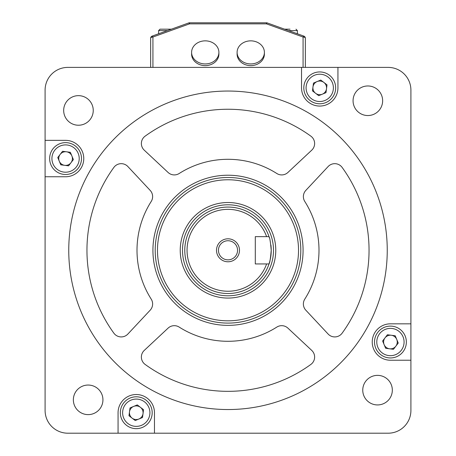<?xml version="1.0" encoding="UTF-8"?>
<svg xmlns="http://www.w3.org/2000/svg" width="456" height="456" viewBox="0 0 456 456"><rect width="100%" height="100%" fill="white"/><g stroke="black" fill="none" stroke-linecap="round" stroke-linejoin="round"><path stroke-width="0.68" d="M284.778 29.173L290.022 29.173M163.607 29.173L171.416 29.173L160.033 29.173L158.614 30.592L167.466 30.592M205.251 63.937A13.651 11.542 0 0 0 218.903 52.394A13.651 11.542 0 0 0 205.251 40.852A13.651 11.542 0 0 0 191.6 52.394A13.651 11.542 0 0 0 205.251 63.937M191.6 52.394L191.6 54.076A13.651 11.542 0 0 0 205.251 65.618A13.651 11.542 0 0 0 218.903 54.076L218.903 52.394M250.749 63.937A13.651 11.542 0 0 0 264.4 52.394A13.651 11.542 0 0 0 250.749 40.852A13.651 11.542 0 0 0 237.097 52.394A13.651 11.542 0 0 0 250.749 63.937M237.097 52.394L237.097 54.076A13.651 11.542 0 0 0 250.749 65.618A13.651 11.542 0 0 0 264.4 54.076L264.4 52.394M303.075 67.391L303.075 37.027L266.492 23.86L189.508 23.86L189.508 22.8L266.492 22.8A2.274 2.274 0 0 1 267.262 22.937L303.844 36.104A2.274 2.274 0 0 1 305.349 38.241L305.349 67.391M150.651 67.391L150.651 38.241A2.274 2.274 0 0 1 152.156 36.104L188.738 22.937A2.274 2.274 0 0 1 189.508 22.8A2.274 2.274 0 0 0 188.738 22.937A2.274 0.473 -109.8 0 1 189.508 23.86L152.925 37.027L152.925 67.391M303.075 37.027A2.274 0.473 -70.2 0 1 303.844 36.104A2.274 2.274 0 0 1 305.349 38.241A2.274 1.214 0 0 0 303.075 37.027M266.492 23.86A2.274 0.473 -70.2 0 1 267.262 22.937A2.274 2.274 0 0 0 266.492 22.8L266.492 23.86M152.156 36.104A2.274 0.473 70.2 0 1 152.925 37.027A2.274 1.214 0 0 0 150.651 38.241A2.274 2.274 0 0 1 152.156 36.104M150.976 406.627A15.926 15.926 0 0 1 142.363 427.437A15.926 15.926 0 0 1 121.552 418.825A15.926 15.926 0 0 1 130.165 398.014A15.926 15.926 0 0 1 150.976 406.627A15.926 15.926 0 0 0 130.165 398.014A15.926 15.926 0 0 0 121.552 418.825M129.96 415.342A6.823 6.823 0 0 1 140.419 407.311A6.823 6.823 0 0 1 138.88 419.03A6.823 6.823 0 0 1 129.96 415.342M137.29 404.911L143.543 409.705L142.517 417.519L135.238 420.54L128.985 415.747L130.011 407.932L137.29 404.911M155.2 250.293A72.8 72.8 0 0 1 228 177.498A72.8 72.8 0 0 1 300.8 250.293A72.8 72.8 0 0 1 228 323.093A72.8 72.8 0 0 1 155.2 250.293A72.8 72.8 0 0 0 228 323.093A72.8 72.8 0 0 0 300.8 250.293M73.359 399.832A14.786 14.786 0 0 0 88.145 414.618A14.786 14.786 0 0 0 102.936 399.832A14.786 14.786 0 0 0 88.145 385.046A14.786 14.786 0 0 0 73.359 399.832M362.754 390.148A14.786 14.786 0 0 0 377.539 404.934A14.786 14.786 0 0 0 392.325 390.148A14.786 14.786 0 0 0 377.539 375.362A14.786 14.786 0 0 0 362.754 390.148M353.064 100.759A14.786 14.786 0 0 0 367.855 115.545A14.786 14.786 0 0 0 382.641 100.759A14.786 14.786 0 0 0 367.855 85.967A14.786 14.786 0 0 0 353.064 100.759M310.872 136.162A9.097 9.097 0 0 1 311.744 150.172L287.907 172.465A9.097 9.097 0 0 1 276.809 173.497A91.001 91.001 0 0 0 179.191 173.497A9.097 9.097 0 0 1 168.093 172.465L144.256 150.172A9.097 9.097 0 0 1 145.128 136.162A141.046 141.046 0 0 1 310.872 136.162M150.166 190.386A9.097 9.097 0 0 1 151.204 201.484A91.001 91.001 0 0 0 151.204 299.107A9.097 9.097 0 0 1 150.166 310.205L127.879 334.037A9.097 9.097 0 0 1 113.869 333.171A141.046 141.046 0 0 1 113.869 167.42A9.097 9.097 0 0 1 127.879 166.554L150.166 190.386M311.744 350.419A9.097 9.097 0 0 1 310.872 364.424A141.046 141.046 0 0 1 145.128 364.424A9.097 9.097 0 0 1 144.256 350.419L168.093 328.126A9.097 9.097 0 0 1 179.191 327.094A91.001 91.001 0 0 0 276.809 327.094A9.097 9.097 0 0 1 287.907 328.126L311.744 350.419M369.046 250.293A141.046 141.046 0 0 0 342.131 167.42A9.097 9.097 0 0 0 328.12 166.554L305.833 190.386A9.097 9.097 0 0 0 304.796 201.484A91.001 91.001 0 0 1 304.796 299.107A9.097 9.097 0 0 0 305.833 310.205L328.12 334.037A9.097 9.097 0 0 0 342.131 333.171A141.046 141.046 0 0 0 369.046 250.293M152.925 250.293A75.075 75.075 0 0 0 228 325.367A75.075 75.075 0 0 0 303.075 250.293A75.075 75.075 0 0 0 228 175.224A75.075 75.075 0 0 0 152.925 250.293M387.247 250.293A159.247 159.247 0 0 0 228 91.046A159.247 159.247 0 0 0 68.753 250.293A159.247 159.247 0 0 0 228 409.539A159.247 159.247 0 0 0 387.247 250.293M63.675 110.443A14.786 14.786 0 0 0 78.46 125.229A14.786 14.786 0 0 0 93.246 110.443A14.786 14.786 0 0 0 78.46 95.652A14.786 14.786 0 0 0 63.675 110.443M83.767 158.557A18.2 18.2 0 0 0 65.567 140.357L45.093 140.357L45.093 90.14A22.749 22.749 0 0 1 67.841 67.391L301.536 67.391L301.536 87.865A18.2 18.2 0 0 0 319.736 106.066A18.2 18.2 0 0 0 337.936 87.865L337.936 67.391L388.159 67.391A22.749 22.749 0 0 1 410.907 90.14L410.907 323.828L390.433 323.828A18.2 18.2 0 0 0 372.233 342.028A18.2 18.2 0 0 0 390.433 360.229L410.907 360.229L410.907 410.451A22.749 22.749 0 0 1 388.159 433.2L154.464 433.2L154.464 412.726A18.2 18.2 0 0 0 136.264 394.525A18.2 18.2 0 0 0 118.064 412.726L118.064 433.2L67.841 433.2A22.749 22.749 0 0 1 45.093 410.451L45.093 176.757L65.567 176.757A18.2 18.2 0 0 0 83.767 158.557M410.907 323.828L410.907 360.229M45.093 176.757L45.093 140.357M154.464 433.2L118.064 433.2M301.536 67.391L337.936 67.391M305.024 93.964A15.926 15.926 0 0 1 313.637 73.154A15.926 15.926 0 0 1 334.447 81.761A15.926 15.926 0 0 1 325.835 102.571A15.926 15.926 0 0 1 305.024 93.964A15.926 15.926 0 0 0 325.835 102.571A15.926 15.926 0 0 0 334.447 81.761M326.04 85.249A6.823 6.823 0 0 1 315.58 93.28A6.823 6.823 0 0 1 317.119 81.561A6.823 6.823 0 0 1 326.04 85.249M318.71 95.674L312.457 90.881L313.483 83.066L320.762 80.051L327.015 84.844L325.989 92.659L318.71 95.674M216.509 250.293A11.491 11.491 0 0 0 228 261.784A11.491 11.491 0 0 0 239.491 250.293A11.491 11.491 0 0 0 228 238.807A11.491 11.491 0 0 0 216.509 250.293M218.447 250.293A9.553 9.553 0 0 0 228 259.852A9.553 9.553 0 0 0 237.553 250.293A9.553 9.553 0 0 0 228 240.739A9.553 9.553 0 0 0 218.447 250.293M270.904 245.054A43.223 43.223 0 0 1 271.223 250.293C270.505 241.999 269.764 237.451 269.011 236.647L266.606 236.647A40.949 40.949 0 0 0 187.051 250.293A40.949 40.949 0 0 0 266.606 263.944L269.011 263.944A43.223 43.223 0 0 1 184.777 250.293A43.223 43.223 0 0 1 269.348 237.696M273.497 250.293A45.497 45.497 0 0 0 228 204.795A45.497 45.497 0 0 0 182.503 250.293A45.497 45.497 0 0 0 228 295.796A45.497 45.497 0 0 0 273.497 250.293M271.223 250.293A43.223 43.223 0 0 1 269.011 263.944C269.764 263.14 270.505 258.592 271.223 250.293M266.606 236.647L255.297 236.647L255.297 263.944L266.606 263.944M71.666 173.269A15.926 15.926 0 0 1 50.861 164.662A15.926 15.926 0 0 1 59.468 143.851A15.926 15.926 0 0 1 80.279 152.458A15.926 15.926 0 0 1 71.666 173.269A15.926 15.926 0 0 0 80.279 152.458A15.926 15.926 0 0 0 59.468 143.851M62.956 152.253A6.823 6.823 0 0 1 70.988 162.712A6.823 6.823 0 0 1 59.263 161.173A6.823 6.823 0 0 1 62.956 152.253M73.382 159.583L68.588 165.841L60.773 164.815L57.758 157.531L62.552 151.278L70.367 152.304L73.382 159.583M384.334 327.322A15.926 15.926 0 0 1 405.139 335.929A15.926 15.926 0 0 1 396.532 356.74A15.926 15.926 0 0 1 375.721 348.127A15.926 15.926 0 0 1 384.334 327.322A15.926 15.926 0 0 0 375.721 348.127A15.926 15.926 0 0 0 396.532 356.74M393.043 348.333A6.823 6.823 0 0 1 385.012 337.879A6.823 6.823 0 0 1 396.737 339.418A6.823 6.823 0 0 1 393.043 348.333M382.618 341.002L387.412 334.75L395.227 335.776L398.242 343.054L393.448 349.307L385.633 348.281L382.618 341.002M297.386 33.778L297.386 30.592L288.534 30.592M123.656 417.952A13.651 13.651 0 0 0 141.491 425.334A13.651 13.651 0 0 0 148.873 407.499A13.651 13.651 0 0 0 131.037 400.117A13.651 13.651 0 0 0 123.656 417.952M180.228 250.293A47.772 47.772 0 0 1 228 202.521A47.772 47.772 0 0 1 275.772 250.293A47.772 47.772 0 0 1 228 298.07A47.772 47.772 0 0 1 180.228 250.293M298.526 250.293A70.526 70.526 0 0 0 228 179.772A70.526 70.526 0 0 0 157.474 250.293A70.526 70.526 0 0 0 228 320.819A70.526 70.526 0 0 0 298.526 250.293M332.344 82.633A13.651 13.651 0 0 0 314.509 75.257A13.651 13.651 0 0 0 307.127 93.092A13.651 13.651 0 0 0 324.963 100.474A13.651 13.651 0 0 0 332.344 82.633M60.34 145.948A13.651 13.651 0 0 0 52.959 163.79A13.651 13.651 0 0 0 70.8 171.165A13.651 13.651 0 0 0 78.175 153.33A13.651 13.651 0 0 0 60.34 145.948M395.66 354.637A13.651 13.651 0 0 0 403.041 336.802A13.651 13.651 0 0 0 385.2 329.42A13.651 13.651 0 0 0 377.825 347.255A13.651 13.651 0 0 0 395.66 354.637M297.386 30.592L295.967 29.173L297.386 30.592M158.614 33.778L158.614 30.592"/></g></svg>
